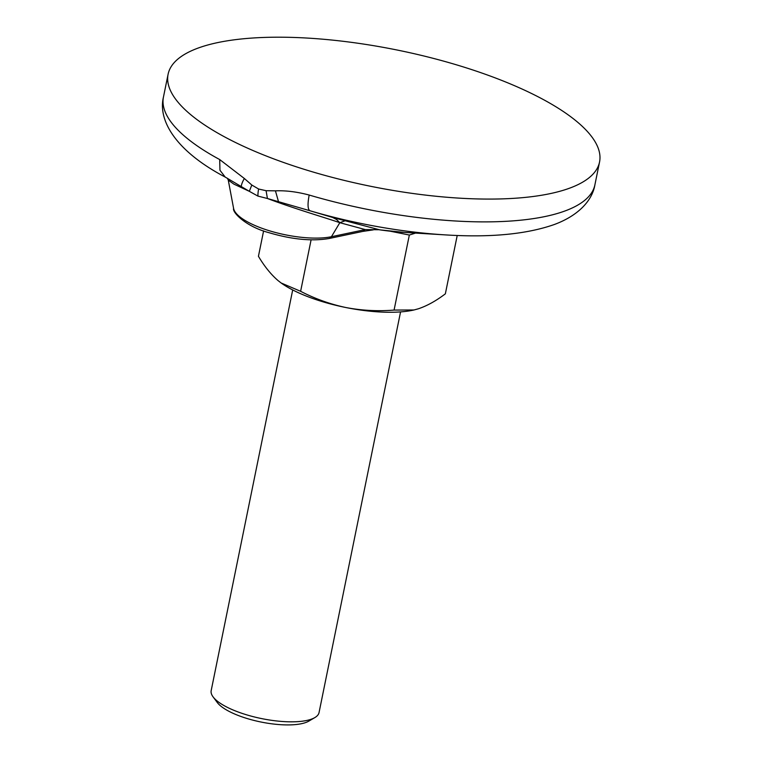 <?xml version="1.0" encoding="UTF-8"?>
<svg xmlns="http://www.w3.org/2000/svg" width="763" height="763" viewBox="0 0 763 763"><rect width="100%" height="100%" fill="white"/><g stroke="black" fill="none" stroke-linecap="round" stroke-linejoin="round"><path stroke-width="1.14" d="M292.696 289.95L211.179 690.62A55.031 17.349 11.5 0 0 213.096 696.896L217.255 702.485A49.528 15.613 11.5 0 0 256.683 721.083A49.528 15.613 11.5 0 0 304.761 722.847A49.528 15.613 11.5 0 0 308.824 721.111L314.833 717.592A55.031 17.349 11.5 0 0 319.048 712.566L400.565 311.895M213.096 696.896A55.031 17.349 11.5 0 0 256.902 717.563A55.031 17.349 11.5 0 0 310.331 719.519A55.031 17.349 11.5 0 0 314.833 717.592M564.677 189.853A220.145 69.404 11.5 0 0 599.546 162.023A220.145 69.404 11.5 0 0 452.201 63.567A220.145 69.404 11.5 0 0 202.968 46.419A220.145 69.404 11.5 0 0 168.098 74.249A220.145 69.404 11.5 0 0 315.434 172.715A220.145 69.404 11.5 0 0 564.677 189.853M379.917 229.863L404.247 232.4L445.792 234.918A205.657 64.836 -168.5 0 1 309.902 210.731L332.601 217.455L336.493 219.448L339.831 222.701C327.508 218.371 294.632 208.795 267.431 198.504L309.902 210.731C307.708 209.377 307.47 204.15 309.177 195.042C296.988 191.809 285.744 190.407 275.443 190.845L266.077 190.702L258.628 189.014L251.819 185.037L244.36 178.504L219.696 159.553A220.145 69.404 -168.5 0 1 163.454 97.054L168.098 74.249M379.821 229.863L332.601 217.455M219.696 159.553L219.954 170.244L225.19 177.064L249.31 191.313L233.898 184.121L228.28 180.163L227.422 178.265M251.819 185.037L249.31 191.313L257.923 196.091L267.431 198.504L266.077 190.702M344.628 220.946L339.831 222.701L331.428 236.721A56.386 17.778 -168.5 0 1 271.704 231.456A56.386 17.778 -168.5 0 1 233.602 208.442L228.28 180.163M377.78 229.73L365.296 229.587L339.831 222.701M374.242 229.549L378.925 229.72A104.76 33.028 -168.5 0 0 404.247 232.4M233.602 208.442C232.114 212.209 245.753 226.582 268.977 232.686C291.924 239.468 311.943 241.413 329.053 238.514A5.503 4.225 -101.9 0 0 331.428 236.721L365.296 229.587L362.921 231.38M390.112 231.179L409.34 235.042L415.52 233.087M409.34 235.042L394.08 310.074L414.023 309.969L418.315 308.805C427.089 305.858 436.102 300.86 445.354 293.831L457.218 235.481M311.094 239.859L300.622 291.304C314.966 298.753 330.074 304.17 345.954 307.546C361.91 310.56 377.952 311.409 394.08 310.074M263.607 230.884L258.438 256.292C264.418 266.382 270.989 274.508 278.133 280.65L281.146 282.987L300.622 291.304M414.08 309.959A82.557 26.028 -168.5 0 1 413.68 310.055A82.557 26.028 -168.5 0 1 345.954 307.546A82.557 26.028 -168.5 0 1 281.347 283.13A82.557 26.028 -168.5 0 1 281.022 282.892M445.792 234.918C490.447 237.703 526.623 234.231 554.31 224.513C578.43 215.605 592.307 200.478 594.902 184.827A220.145 69.404 -168.5 0 1 560.032 212.658A220.145 69.404 -168.5 0 1 309.177 195.042M278.562 201.861L275.443 190.845M225.19 177.064L225.19 177.064C176.224 151.341 157.664 120.764 163.454 97.054M241.165 187.03A22.013 8.67 -45.7 0 1 244.36 178.504M257.923 196.091A22.013 10.301 -68.4 0 1 258.628 189.014M594.902 184.827L599.546 162.023M373.183 229.892L362.93 231.38L329.053 238.514"/></g></svg>
